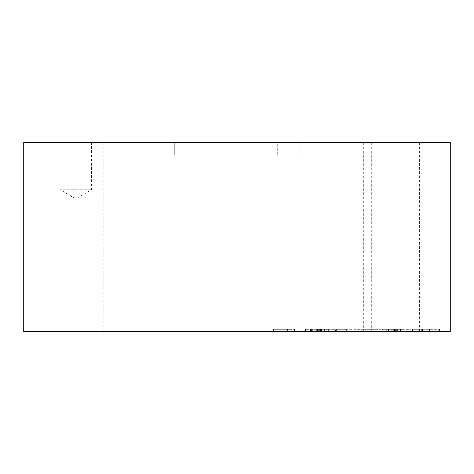 <?xml version="1.0" encoding="UTF-8"?>
<svg xmlns="http://www.w3.org/2000/svg" width="474" height="474" viewBox="0 0 474 474"><rect width="100%" height="100%" fill="white"/><g stroke="black" fill="none" stroke-linecap="round" stroke-linejoin="round"><path stroke-width="0.36" stroke-dasharray="2.37 1.78" d="M422.464 329.246L429.61 329.246L429.61 331.77L429.61 329.246L439.682 329.246L421.759 329.246L421.759 331.77L412.392 331.77L422.464 331.77L422.464 329.246L422.464 331.77L439.682 331.77L421.759 331.77L421.759 329.246L412.392 329.246L412.392 331.77L412.392 329.246L422.464 329.246L422.464 331.77M381.848 331.77L411.236 331.77L381.848 331.77L381.848 329.246L386.286 329.246L386.286 331.77M381.084 329.246L345.943 329.246L345.943 331.77L336.576 331.77L381.084 331.77L345.943 331.77L345.943 329.246L336.576 329.246L336.576 331.77L336.576 329.246L346.648 329.246L346.648 331.77L346.648 329.246L353.794 329.246L353.794 331.77L353.794 329.246L363.866 329.246L363.866 331.77L363.866 329.246L371.012 329.246L371.012 331.77L371.012 329.246L381.084 329.246L381.084 331.77M306.032 331.77L335.42 331.77L306.032 331.77L306.032 329.246L335.42 329.246L335.42 331.77M326.272 331.77L326.248 329.246L326.272 331.77M291.67 331.77L273.391 331.77L305.511 331.77L291.67 331.77L291.67 329.246L273.391 329.246L291.67 329.246M111.017 331.77L55.162 331.77L111.017 331.77L111.017 142.23L55.162 142.23L111.017 142.23M103.688 331.77L47.833 331.77L103.688 331.77L103.688 142.23L47.833 142.23L103.688 142.23M427.175 331.77L371.326 331.77L427.175 331.77L427.175 142.23L371.326 142.23L427.175 142.23M419.597 331.77L363.742 331.77L419.597 331.77L419.597 142.23L363.742 142.23L419.597 142.23M450.3 331.77L23.7 331.77L23.7 142.23L450.3 142.23L450.3 331.77M287.884 331.77L294.668 331.77L287.884 331.77L287.884 329.246L284.175 329.246L294.668 329.246L287.884 329.246M335.42 329.246L334.194 329.246L334.194 331.77L334.194 329.246L334.194 331.77L334.194 329.246L306.032 329.246M294.632 329.246L294.632 331.77M294.668 329.246L294.668 331.77M319.061 329.246L319.061 331.77M324.625 329.246L324.625 331.77L324.625 329.246M315.85 329.246L315.85 331.77M319.423 329.246L319.423 331.77M318.629 329.246L318.629 331.77M320.11 329.246L320.11 331.77M316.14 329.246L316.14 331.77M306.791 329.246L306.791 331.77M316.715 329.246L316.715 331.77M319.316 329.246L319.316 331.77M326.355 329.246L326.355 331.77M328.34 329.246L328.34 331.77M320.003 329.246L320.003 331.77M311.3 329.246L311.3 331.77M310.47 329.246L310.47 331.77M284.175 329.246L284.175 331.77L284.175 329.246M287.635 329.246L287.635 331.77M305.481 329.246L305.481 331.77M305.41 329.246L305.41 331.77M273.391 329.246L273.391 331.77L273.391 329.246M91.559 142.23L91.559 189.742L75.763 198.861L59.967 189.742L91.559 189.742L59.967 189.742L59.967 142.23L91.559 142.23L59.967 142.23M300.688 154.737L174.325 154.737L300.688 154.737L300.688 142.23L174.325 142.23L300.688 142.23L174.325 142.23L300.688 142.23L300.688 154.737L174.325 154.737L300.688 154.737M404.049 154.737L277.687 154.737L404.049 154.737L404.049 142.23L277.687 142.23L404.049 142.23M197.071 154.737L70.709 154.737L197.071 154.737L197.071 142.23L70.709 142.23L197.071 142.23M381.049 329.246L381.049 331.77M364.162 329.246L364.162 331.77M363.013 329.246L363.013 331.77M395.926 331.77L395.926 329.246L381.848 329.246M386.286 329.246L387.116 329.246L387.116 331.77M387.116 329.246L395.82 329.246L395.82 331.77M395.82 329.246L402.088 329.246L402.088 331.77M402.088 329.246L402.065 331.77M402.065 329.246L411.236 329.246L411.236 331.77M404.162 331.77L404.162 329.246L410.016 329.246L410.01 331.77L410.01 329.246L411.236 329.246M404.162 329.246L402.171 329.246L402.171 331.77M402.171 329.246L395.132 329.246L395.132 331.77M395.132 329.246L392.537 329.246L392.537 331.77M392.537 329.246L382.607 329.246L382.607 331.77M382.607 329.246L391.957 329.246L391.957 331.77M395.926 329.246L391.957 329.246M394.883 329.246L400.441 329.246L400.441 331.77L400.441 329.246L400.441 331.77L400.441 329.246L394.883 329.246L394.883 331.77M391.666 329.246L391.666 331.77L391.666 329.246M394.445 329.246L394.445 331.77M395.245 329.246L395.245 331.77M429.61 329.246L429.61 331.77L429.61 329.246M439.682 329.246L439.682 331.77L439.682 329.246M312.745 329.246L312.745 331.77M317.503 329.246L317.503 331.77M321.828 329.246L321.828 331.77M320.578 329.246L320.578 331.77M321.372 329.246L321.372 331.77M306.056 329.246L306.056 331.77M289.881 329.246L289.881 331.77M388.561 329.246L388.561 331.77M381.878 329.246L381.878 331.77M397.194 329.246L397.194 331.77M410.01 329.246L410.01 331.77M396.394 329.246L396.394 331.77M397.65 329.246L397.65 331.77M400.441 329.246L400.441 331.77M393.325 329.246L393.325 331.77M305.511 331.77L305.511 329.246M55.162 331.77L55.162 142.23M47.833 331.77L47.833 142.23M371.326 331.77L371.326 142.23M363.742 331.77L363.742 142.23M174.325 154.737L174.325 142.23L174.325 154.737M277.687 154.737L277.687 142.23M70.709 154.737L70.709 142.23"/><path stroke-width="0.71" d="M450.3 331.77L23.7 331.77L23.7 142.23L450.3 142.23L450.3 331.77"/></g></svg>
